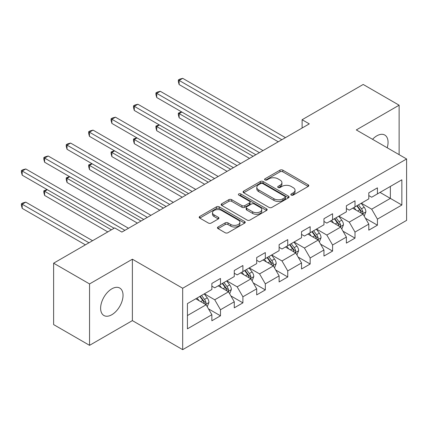 <?xml version="1.0" encoding="UTF-8"?>
<svg xmlns="http://www.w3.org/2000/svg" width="428" height="428" viewBox="0 0 428 428"><rect width="100%" height="100%" fill="white"/><g stroke="black" fill="none" stroke-linecap="round" stroke-linejoin="round"><path stroke-width="0.64" d="M291.233 195.093A1.396 0.808 0 0 0 293.207 195.093L308.197 186.437A1.996 1.15 0 0 0 308.781 185.624A1.996 1.15 0 0 0 308.197 184.81L282.806 170.151A1.996 1.15 0 0 0 279.982 170.151L264.991 178.802A1.396 0.808 0 0 0 264.584 179.375A1.396 0.808 0 0 0 264.991 179.942A1.396 0.808 0 0 0 266.97 179.942L268.907 178.824A6.383 3.686 0 0 1 277.938 178.824L280.051 180.044A6.383 3.686 0 0 1 281.924 182.649A6.383 3.686 0 0 1 280.051 185.26L278.114 186.378A1.396 0.808 0 0 0 277.702 186.95A1.396 0.808 0 0 0 278.114 187.518A1.396 0.808 0 0 0 280.089 187.518L282.025 186.399A6.383 3.686 0 0 1 291.056 186.399L293.175 187.619A6.383 3.686 0 0 1 295.042 190.225A6.383 3.686 0 0 1 293.175 192.83L291.233 193.954A1.396 0.808 0 0 0 290.826 194.521A1.396 0.808 0 0 0 291.233 195.093L291.233 193.954M111.831 314.719A15.852 9.154 120 0 0 122.183 300.75A15.852 9.154 120 0 0 119.754 288.049A15.852 9.154 120 0 0 111.831 288.83A15.852 9.154 120 0 0 101.473 302.805A15.852 9.154 120 0 0 103.902 315.506A15.852 9.154 120 0 0 111.831 314.719M387.196 147.772A15.852 9.154 120 0 0 384.777 135.039A15.852 9.154 120 0 0 376.849 135.826A15.852 9.154 120 0 0 372.537 139.309M218.05 227.001A1.996 1.15 0 0 0 217.467 227.814A1.996 1.15 0 0 0 218.05 228.627L225.176 232.741A1.996 1.15 0 0 0 227.996 232.741L244.645 223.132A1.996 1.15 0 0 0 245.228 222.314A1.996 1.15 0 0 0 244.645 221.501L219.254 206.842A1.996 1.15 0 0 0 216.429 206.842L199.785 216.45A1.996 1.15 0 0 0 199.197 217.269A1.996 1.15 0 0 0 199.785 218.082L208.388 223.047A1.996 1.15 0 0 0 211.213 223.047L218.334 218.938A1.996 1.15 0 0 0 218.917 218.12A1.996 1.15 0 0 0 218.334 217.306L214.064 214.845A5.339 3.082 0 0 1 212.502 212.663A5.339 3.082 0 0 1 215.798 209.816A5.339 3.082 0 0 1 221.613 210.485L238.332 220.136A5.339 3.082 0 0 1 239.894 222.314A5.339 3.082 0 0 1 236.598 225.16A5.339 3.082 0 0 1 230.783 224.497L227.996 222.886A1.996 1.15 0 0 0 225.176 222.886L218.05 227.001L218.05 228.627M132.38 259.208L89.554 283.935L53.623 263.193L53.623 324.595L89.554 345.337L132.38 320.615L182.681 349.655L182.681 288.253L132.38 259.208L132.38 320.615M399.126 154.658L399.126 105.202L356.299 129.93L406.6 158.975L182.681 288.253M399.126 105.202L363.195 84.46L302.115 119.728L302.115 128.026M53.623 263.193L114.704 227.926L121.889 232.078L309.3 123.874L302.115 119.728M269.051 207.409A1.996 1.15 0 0 0 271.871 207.409L288.515 197.8A1.996 1.15 0 0 0 289.103 196.987A1.996 1.15 0 0 0 288.515 196.174L263.124 181.509A1.996 1.15 0 0 0 260.304 181.509L243.655 191.123A1.996 1.15 0 0 0 243.072 191.937A1.996 1.15 0 0 0 243.655 192.75L269.051 207.409M239.348 195.393A1.396 0.808 0 0 1 240.766 195.591L240.766 193.932L266.58 208.837A1.996 1.15 0 0 1 267.163 209.65A1.996 1.15 0 0 1 266.58 210.464L249.936 220.078A1.996 1.15 0 0 1 247.111 220.078L221.72 205.413L221.72 203.787A1.996 1.15 0 0 0 221.137 204.6A1.996 1.15 0 0 0 221.72 205.413M221.72 203.787L228.846 199.673A1.996 1.15 0 0 1 231.666 199.673L241.964 205.622A1.996 1.15 0 0 0 244.784 205.622L249.513 202.893A1.996 1.15 0 0 0 250.096 202.075A1.996 1.15 0 0 0 249.513 201.262L238.792 195.072A1.396 0.808 0 0 1 238.38 194.505A1.396 0.808 0 0 1 239.241 193.756A1.396 0.808 0 0 1 240.766 193.932M182.681 349.655L406.6 220.377L406.6 158.975M208.479 308.872L220.484 315.8L220.484 309.744L234.276 301.777L234.276 307.834L242.901 302.853L242.901 296.797L256.698 288.83L256.698 294.892L265.323 289.911L265.323 283.855L279.12 275.889L279.12 281.945L287.744 276.964L287.744 270.908L301.542 262.942L301.542 269.003L310.161 264.023L310.161 257.966L323.959 250L323.959 256.056L332.583 251.076L332.583 245.019L346.38 237.053L346.38 243.115L355.005 238.134L355.005 232.078L368.802 224.112L368.802 230.168L377.426 225.192L377.426 219.131L401.855 205.028L401.855 179.803L390.357 186.437L390.357 198.389L401.855 205.028M220.484 315.8L211.86 320.781L211.86 314.719L187.427 328.827L187.427 303.602L211.86 289.494L211.86 283.438L220.484 278.462L220.484 284.518L234.276 276.552L234.276 270.496L242.901 265.515L242.901 271.571L256.698 263.605L256.698 257.549L265.323 252.574L265.323 258.63L279.12 250.664L279.12 244.607L287.744 239.626L287.744 245.683L301.542 237.717L301.542 231.66L310.161 226.685L310.161 232.741L323.959 224.775L323.959 218.719L332.583 213.738L332.583 219.794L346.38 211.828L346.38 205.772L355.005 200.796L355.005 206.852L368.802 198.886L368.802 192.83L377.426 187.849L377.426 193.905L401.855 179.803M218.184 285.845L228.531 291.821L214.733 299.787L204.386 293.811M211.86 286.177L214.733 287.835L220.484 284.518M214.733 299.787L220.484 309.744M228.531 291.821L234.276 301.777M240.6 272.898L250.952 278.874L237.155 286.84L226.808 280.864M234.276 273.23L237.155 274.894L242.901 271.571M237.155 286.84L242.901 296.797M250.952 278.874L256.698 288.83M263.022 259.957L273.369 265.932L259.571 273.899L249.224 267.923M256.698 260.288L259.571 261.947L265.323 258.63M259.571 273.899L265.323 283.855M273.369 265.932L279.12 275.889M285.444 247.01L295.791 252.985L281.993 260.952L271.646 254.976M279.12 247.341L281.993 249.005L287.744 245.683M281.993 260.952L287.744 270.908M295.791 252.985L301.542 262.942M307.866 234.068L318.213 240.044L304.415 248.01L294.068 242.034M301.542 234.4L304.415 236.058L310.161 232.741M304.415 248.01L310.161 257.966M318.213 240.044L323.959 250M330.282 221.121L340.635 227.097L326.837 235.063L316.485 229.087M323.959 221.458L326.837 223.116L332.583 219.794M326.837 235.063L332.583 245.019M340.635 227.097L346.38 237.053M352.704 208.179L363.051 214.155L349.253 222.121L338.906 216.145M346.38 208.511L349.253 210.169L355.005 206.852M349.253 222.121L355.005 232.078M363.051 214.155L368.802 224.112M380.01 192.413L390.357 198.389L371.675 209.174L361.328 203.198M368.802 195.569L371.675 197.228L377.426 193.905M371.675 209.174L377.426 219.131M89.554 283.935L89.554 345.337M187.427 315.548L206.109 304.763L195.762 298.787M206.109 304.763L211.86 314.719M365.426 218.259L377.426 225.192M343.005 231.206L355.005 238.134M320.583 244.147L332.583 251.076M298.161 257.094L310.161 264.023M275.744 270.036L287.744 276.964M253.323 282.983L265.323 289.911M230.901 295.925L242.901 302.853M291.789 195.291L293.175 194.494A6.383 3.686 0 0 0 295.042 191.883L295.042 190.225M281.924 182.649L281.924 184.313A6.383 3.686 0 0 1 280.051 186.918L278.671 187.715M308.171 186.453L282.806 171.81A1.996 1.15 0 0 0 279.982 171.81L265.553 180.14M288.488 197.816L263.124 183.173A1.996 1.15 0 0 0 260.304 183.173L243.682 192.766M284.989 197.554A1.396 0.808 0 0 0 285.401 196.987A1.396 0.808 0 0 0 284.989 196.415L262.701 183.548A1.396 0.808 0 0 0 260.727 183.548L258.678 184.73A6.383 3.686 0 0 0 256.811 187.336A6.383 3.686 0 0 0 258.678 189.941L273.915 198.736A6.383 3.686 0 0 0 282.945 198.736L284.989 197.554L284.989 199.218A1.396 0.808 0 0 0 285.401 198.646L285.401 196.987M256.811 187.336L256.811 188.994A6.383 3.686 0 0 0 258.678 191.6L258.678 189.941M284.989 199.218L282.945 200.395A6.383 3.686 0 0 1 273.915 200.395L258.678 191.6M221.747 205.429L228.846 201.331L228.846 199.673M250.096 202.075L250.096 203.739A1.996 1.15 0 0 1 249.513 204.552L244.784 207.28A1.996 1.15 0 0 1 241.964 207.28L231.666 201.331A1.996 1.15 0 0 0 228.846 201.331M240.766 195.591L266.553 210.48M252.648 211.79A5.339 3.082 0 0 0 258.464 212.459A5.339 3.082 0 0 0 261.759 209.613A5.339 3.082 0 0 0 260.197 207.43L254.307 204.033A1.996 1.15 0 0 0 251.487 204.033L246.758 206.761A1.996 1.15 0 0 0 246.175 207.575A1.996 1.15 0 0 0 246.758 208.388L252.648 211.79L252.648 213.449A5.339 3.082 0 0 0 258.464 214.118A5.339 3.082 0 0 0 261.759 211.272L261.759 209.613M246.175 207.575L246.175 209.233A1.996 1.15 0 0 0 246.758 210.046L246.758 208.388M252.648 213.449L246.758 210.046M239.894 222.314L239.894 223.978A5.339 3.082 0 0 1 236.598 226.824A5.339 3.082 0 0 1 230.783 226.155L227.996 224.545A1.996 1.15 0 0 0 225.176 224.545L218.077 228.643M212.502 212.663L212.502 214.326A5.339 3.082 0 0 0 214.064 216.504L214.064 214.845M218.307 218.949L214.064 216.504M244.618 223.149L219.254 208.5A1.996 1.15 0 0 0 216.429 208.5L199.812 218.098M364.191 216.119L365.897 211.812A5.387 3.108 -120 0 0 364.18 207.227L361.211 203.268M356.043 210.105L354.026 207.414M181.863 112.034L179.134 113.613L179.134 117.759L249.513 158.392M362.216 213.674L362.874 212.984L362.992 212.042A5.387 3.108 -120 0 0 361.446 208.805L358.482 204.846M357.134 205.622L360.424 210.014A2.745 1.584 60 0 1 360.922 210.849L362.992 212.042M356.759 205.841L359.723 209.8A5.387 3.108 60 0 1 361.264 213.037M179.134 117.759L178.342 114.816L178.342 113.153L253.103 156.316M178.342 113.153L181.547 111.852M281.849 139.726L179.134 80.421L182.724 78.345L285.444 137.65M278.259 141.796L179.134 84.567L179.134 80.421L178.342 79.966L179.781 79.132L182.724 78.345M179.134 84.567L178.342 81.625L178.342 79.966M341.769 229.066L343.475 224.759A5.387 3.108 -120 0 0 341.758 220.169L338.794 216.21M333.621 223.052L331.604 220.361M159.446 124.981L156.712 126.554L156.712 130.706L227.091 171.339M339.8 226.615L340.453 225.925L340.57 224.989A5.387 3.108 -120 0 0 339.03 221.747L336.06 217.788M334.712 218.569L338.002 222.961A2.745 1.584 60 0 1 338.5 223.796L340.57 224.989M334.338 218.783L337.301 222.742A5.387 3.108 60 0 1 338.842 225.984M156.712 130.706L155.92 127.758L155.92 126.1L230.687 169.263M155.92 126.1L159.13 124.794M319.347 242.007L321.059 237.701A5.387 3.108 -120 0 0 319.336 233.116L316.372 229.157M311.199 235.994L309.187 233.303M137.024 137.923L134.29 139.501L134.29 143.648L204.67 184.281M317.378 239.562L318.031 238.872L318.148 237.931A5.387 3.108 -120 0 0 316.608 234.694L313.638 230.735M312.29 231.511L315.58 235.903A2.745 1.584 60 0 1 316.083 236.738L318.148 237.931M311.916 231.73L314.885 235.689A5.387 3.108 60 0 1 316.426 238.926M134.29 143.648L133.504 140.705L133.504 139.041L208.265 182.205M133.504 139.041L136.709 137.741M259.432 152.668L156.712 93.363L160.307 91.292L263.022 150.592M255.837 154.743L156.712 97.514L156.712 93.363L155.92 92.908L157.36 92.079L160.307 91.292M156.712 97.514L155.92 94.567L155.92 92.908M237.01 165.609L134.29 106.31L137.886 104.234L240.6 163.539M233.415 167.685L134.29 110.456L134.29 106.31L133.504 105.855L134.938 105.021L137.886 104.234M134.29 110.456L133.504 107.514L133.504 105.855M296.925 254.954L298.637 250.648A5.387 3.108 -120 0 0 296.92 246.057L293.95 242.098M288.782 248.941L286.765 246.25M114.602 150.87L111.874 152.443L111.874 156.595L182.253 197.228M294.956 252.504L295.609 251.814L295.727 250.878A5.387 3.108 -120 0 0 294.186 247.635L291.222 243.676M289.874 244.458L293.164 248.85A2.745 1.584 60 0 1 293.661 249.685L295.727 250.878M289.494 244.672L292.463 248.631A5.387 3.108 60 0 1 294.004 251.873M111.874 156.595L111.082 153.647L111.082 151.988L185.843 195.152M111.082 151.988L114.287 150.683M274.509 267.896L276.215 263.589A5.387 3.108 -120 0 0 274.498 259.004L271.529 255.045M266.36 261.882L264.344 259.191M92.181 163.812L89.452 165.39L89.452 169.536L159.831 210.169M272.54 265.451L273.192 264.761L273.31 263.819A5.387 3.108 -120 0 0 271.764 260.582L268.8 256.623M267.452 257.399L270.742 261.792A2.745 1.584 60 0 1 271.24 262.626L273.31 263.819M267.077 257.619L270.041 261.578A5.387 3.108 60 0 1 271.582 264.814M89.452 169.536L88.66 166.594L88.66 164.93L163.426 208.094M88.66 164.93L91.865 163.63M252.087 280.843L253.793 276.536A5.387 3.108 -120 0 0 252.076 271.946L249.112 267.987M243.939 274.83L241.927 272.138M69.764 176.759L67.03 178.332L67.03 182.483L137.409 223.116M250.118 278.393L250.771 277.702L250.888 276.766A5.387 3.108 -120 0 0 249.347 273.524L246.378 269.565M245.03 270.346L248.32 274.739A2.745 1.584 60 0 1 248.818 275.573L250.888 276.766M244.656 270.56L247.619 274.519A5.387 3.108 60 0 1 249.166 277.761M67.03 182.483L66.238 179.535L66.238 177.877L141.005 221.041M66.238 177.877L69.448 176.571M214.589 178.556L111.874 119.252L115.464 117.181L218.184 176.48M210.999 180.632L111.874 123.403L111.874 119.252L111.082 118.797L112.521 117.968L115.464 117.181M111.874 123.403L111.082 120.455L111.082 118.797M192.167 191.498L89.452 132.198L93.047 130.123L195.762 189.427M188.577 193.574L89.452 136.345L89.452 132.198L88.66 131.738L90.099 130.909L93.047 130.123M89.452 136.345L88.66 133.402L88.66 131.738M169.75 204.445L67.03 145.14L70.625 143.07L173.34 202.369M166.155 206.521L67.03 149.292L67.03 145.14L66.238 144.685L67.678 143.856L70.625 143.07M67.03 149.292L66.238 146.344L66.238 144.685M229.665 293.785L231.377 289.478A5.387 3.108 -120 0 0 229.654 284.893L226.69 280.934M221.517 287.771L219.505 285.08M47.342 189.7L44.608 191.279L44.608 195.425L107.803 231.912M227.696 291.34L228.349 290.649L228.466 289.708A5.387 3.108 -120 0 0 226.926 286.471L223.962 282.512M222.608 283.288L225.898 287.68A2.745 1.584 60 0 1 226.401 288.515L228.466 289.708M222.234 283.507L225.203 287.466A5.387 3.108 60 0 1 226.744 290.703M44.608 195.425L43.822 192.482L43.822 190.818L111.398 229.836M43.822 190.818L47.027 189.518M147.328 217.387L44.608 158.087L48.203 156.011L150.924 215.316M143.733 219.462L44.608 162.233L44.608 158.087L43.822 157.627L45.256 156.798L48.203 156.011M44.608 162.233L43.822 159.291L43.822 157.627M207.243 306.732L208.955 302.425A5.387 3.108 -120 0 0 207.238 297.835L204.268 293.875M199.1 300.718L197.083 298.027M92.571 240.707L25.782 202.144L22.192 204.22L22.192 208.372L85.386 244.853M205.274 304.281L205.927 303.591L206.045 302.655A5.387 3.108 -120 0 0 204.504 299.413L201.54 295.454M200.192 296.235L203.482 300.627A2.745 1.584 60 0 1 203.979 301.462L206.045 302.655M199.812 296.449L202.781 300.408A5.387 3.108 60 0 1 204.322 303.65M22.192 208.372L21.4 205.424L21.4 203.765L88.976 242.778M21.4 203.765L22.839 202.936L25.782 202.144M124.906 230.334L22.192 171.029L25.782 168.958L128.502 228.258M114.126 228.258L22.192 175.18L22.192 171.029L21.4 170.574L22.839 169.745L25.782 168.958M22.192 175.18L21.4 172.233L21.4 170.574M293.175 194.494L293.175 192.83M278.114 187.518L278.114 186.378M280.051 186.918L280.051 185.26M264.991 179.942L264.991 178.802M279.982 171.81L279.982 170.151M282.806 171.81L282.806 170.151M308.197 186.437L308.197 184.81M243.655 192.75L243.655 191.123M260.304 183.173L260.304 181.509M263.124 183.173L263.124 181.509M288.515 197.8L288.515 196.174M273.915 200.395L273.915 198.736M282.945 200.395L282.945 198.736M231.666 201.331L231.666 199.673M241.964 207.28L241.964 205.622M244.784 207.28L244.784 205.622M249.513 204.552L249.513 202.893M266.58 210.464L266.58 208.837M225.176 224.545L225.176 222.886M227.996 224.545L227.996 222.886M230.783 226.155L230.783 224.497M218.334 218.938L218.334 217.306M199.785 218.082L199.785 216.45M216.429 208.5L216.429 206.842M219.254 208.5L219.254 206.842M244.645 223.132L244.645 221.501M362.521 213.845L365.86 211.919M361.446 208.805L364.18 207.227M357.615 211.015L359.723 209.8M340.1 226.792L343.443 224.861M339.03 221.747L341.758 220.169M335.199 223.962L337.301 222.742M317.678 239.734L321.021 237.808M316.608 234.694L319.336 233.116M312.777 236.903L314.885 235.689M295.261 252.681L298.6 250.749M294.186 247.635L296.92 246.057M290.355 249.85L292.463 248.631M272.839 265.622L276.183 263.696M271.764 260.582L274.498 259.004M267.933 262.792L270.041 261.578M250.417 278.569L253.761 276.638M249.347 273.524L252.076 271.946M245.517 275.739L247.619 274.519M228.001 291.511L231.339 289.585M226.926 286.471L229.654 284.893M223.095 288.681L225.203 287.466M205.579 304.458L208.918 302.526M204.504 299.413L207.238 297.835M200.673 301.628L202.781 300.408"/></g></svg>
